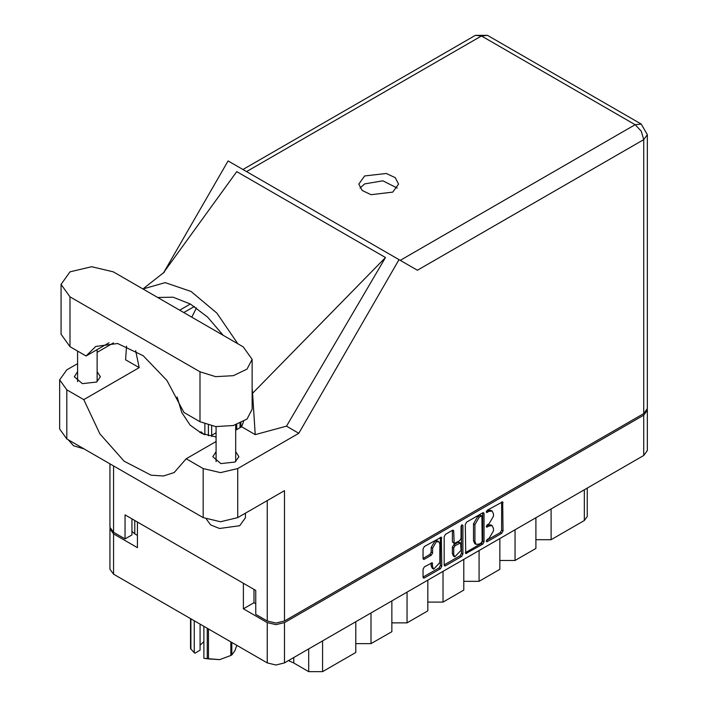 <?xml version="1.0" encoding="UTF-8"?>
<svg xmlns="http://www.w3.org/2000/svg" width="707" height="707" viewBox="0 0 707 707"><rect width="100%" height="100%" fill="white"/><g stroke="black" fill="none" stroke-linecap="round" stroke-linejoin="round"><path stroke-width="1.06" d="M438.808 541.633L437.43 540.828L434.858 541.085L431.217 547.386L432.604 548.19L436.237 541.889L438.808 541.633L439.878 543.983L439.878 562.586L433.665 569.144L432.604 566.793L432.207 562.807L424.377 566.873L423.016 569.223L423.016 577.151L423.413 578.034L424.377 577.937L440.417 568.675L441.778 566.316L441.38 537.179L424.377 546.538L423.016 548.888L423.016 558.468L423.413 559.352L424.377 559.255L431.243 555.287L432.604 552.936L432.604 548.19M461.971 524.833L462.926 525.381L461.971 524.833L461.017 526.485L461.017 538.416L459.656 540.767L454.141 543.497L453.744 531.151L453.346 530.268L452.383 530.365L453.744 531.151M240.893 423.767L240.062 423.917M465.303 524.479L465.701 553.616L482.704 544.257L484.065 541.907L484.065 513.644L483.668 512.769L482.704 512.858L466.664 522.128L465.303 524.479M647.32 410.219L647.32 450.527L643.768 455.485L284.453 662.936L275.871 664.987L267.281 662.936L113.527 574.164L109.974 569.206L109.974 528.898L113.527 533.856L137.423 547.651L137.423 522.058L243.385 583.24L243.385 608.833L267.281 622.628L275.871 624.679L284.453 622.628L643.768 415.177L647.32 410.219L647.241 409.424M489.094 538.372L487.229 539.45L486.549 541.721L487.229 541.65L501.67 533.308L503.031 530.957L502.633 501.82L487.229 510.251L486.549 512.513L489.094 511.373L492.169 511.064L493.442 513.883L493.442 516.234L489.094 523.772L487.229 524.85L486.549 527.122L489.094 525.973L492.169 525.663L493.442 528.483L493.442 530.842L489.094 538.372M461.565 556.471L445.516 565.733L444.562 565.83L444.155 564.92L460.177 555.667L461.565 556.471L462.926 554.111L462.926 525.381M445.516 565.733L444.155 564.946L444.155 536.684L445.516 534.333L452.383 530.365M216.068 432.746L211.667 435.291M243.385 608.833L253.981 602.717L253.981 589.355M253.981 602.717L255.784 603.751M134.79 520.546L134.79 533.9L137.423 535.42M110.053 528.102L109.974 528.898M134.79 533.9L131.953 531.311M551.098 508.987L551.098 539.697L584.344 520.502L584.344 489.792M535.862 517.78L535.862 548.491L515.085 560.492L499.849 560.492M551.098 539.697L535.862 539.697M515.085 529.782L515.085 560.492M499.849 538.575L499.849 569.285L479.072 581.287L463.836 581.287M479.072 550.576L479.072 581.287M463.836 559.37L463.836 590.08L443.059 602.072L443.059 571.362M427.823 580.164L427.823 610.875L407.046 622.867L407.046 592.157M427.823 602.072L443.059 602.072M391.811 600.959L391.811 631.66L371.025 643.662L371.025 612.951M391.811 622.867L407.046 622.867M355.789 621.745L355.789 652.455L322.551 671.65L308.694 671.65L308.694 648.938M355.789 643.662L371.025 643.662M293.776 657.554L293.776 663.033L308.694 671.65M587.217 488.139L587.217 516.508L584.344 520.502M293.776 663.033L288.465 660.621M492.169 525.663L490.782 524.868L487.706 525.168L489.094 525.973M486.381 525.937L487.706 525.168M492.169 511.064L490.782 510.268L487.706 510.569L489.094 511.373M486.381 511.338L487.706 510.569M486.381 540.537L500.282 532.512L501.643 530.153L501.643 501.926L503.031 502.695M465.303 552.706L481.317 543.462L482.678 541.102L482.678 512.875M481.211 542.923L482.156 541.279L481.882 515.854L479.24 517.064L474.883 524.594L474.883 541.553L476.164 544.372L479.24 544.063L481.211 542.923M481.882 515.854L479.823 515.12L481.211 515.924M476.164 544.372L474.777 543.568L473.504 540.758L473.504 523.799L477.852 516.26L479.823 515.12M452.356 530.383L452.356 541.809L454.141 543.497M461.538 525.204L461.538 553.316L462.926 554.111M453.744 554.509L454.813 556.86L461.017 550.302L460.619 542.87L455.105 545.592L453.744 547.952L453.744 554.509L452.356 553.705L453.426 556.064L454.813 556.86M460.619 542.87L458.277 542.163L459.656 542.967M452.356 553.705L452.356 547.147L453.717 544.797L458.277 542.163M460.177 555.667L461.538 553.316M433.665 569.144L432.286 568.348L431.217 565.989L431.217 562.922L432.604 563.691M423.016 558.442L429.856 554.491L431.217 552.132L431.217 547.386M424.377 577.937L423.016 577.124L439.038 567.871L440.39 565.52L440.39 537.293M113.253 271.868L91.645 266.698L70.037 271.868L61.085 284.347L70.037 296.816L199.957 371.829L215.608 376.663L233.266 375.656L246.982 369.16L252.125 359.359L243.181 346.881L113.253 271.868M245.453 513.194L245.453 517.78L239.717 525.778L219.532 528.483L210.686 524.93L206.435 519.212M84.248 448.98L73.493 445.808L68.005 439.595M216.068 451.72L212.834 456.687L220.876 463.633L235.078 461.998L238.895 456.687L235.661 451.72M77.558 371.749L74.323 376.707L82.366 383.662L96.559 382.027L100.376 376.707L97.142 371.749M392.703 192.171L398.527 184.059L395.178 177.678L386.252 173.454L364.591 175.946L358.767 184.059L362.117 190.439L371.042 194.664L392.703 192.171M360.013 188.053L364.591 183.935L382.885 180.842L397.281 188.053M61.085 284.347L61.085 334.243L70.037 346.722L86.095 355.992L95.816 346.439L117.636 343.522L143.168 355.736L166.958 380.481L183.9 412.464L199.957 421.734L215.608 426.56L233.266 425.561L246.982 419.065L252.125 409.256L252.125 359.359M643.768 413.577L643.768 139.597L647.32 134.639L647.32 408.619L643.768 413.577L284.453 621.029L284.453 490.676L237.773 517.621L220.46 521.766L203.148 517.621L66.847 438.932L59.68 428.937L59.68 379.827L66.847 389.831L66.847 438.932M59.68 379.827L66.847 369.832L77.558 363.654M97.142 352.342L113.465 342.922M126.509 346.174L125.546 359.739L139.208 367.631L83.806 399.614L66.847 389.831M203.148 517.621L203.148 468.52L186.188 458.728L216.068 441.477M203.148 468.52L220.46 472.656L237.773 468.52L298.805 433.285L286.476 426.171L255.262 434.628L241.6 426.736L235.661 430.165M163.184 273.238L236.757 171.607L385.518 257.498L252.54 393.233L255.262 434.628M286.476 426.171L385.518 257.498M298.805 433.285L399.048 259.655L228.122 160.966L163.768 272.434M131.953 518.903L131.953 534.899L125.024 538.893L113.527 532.256L109.974 527.298L109.974 463.827M284.453 621.029L275.871 623.079L267.281 621.029L255.784 614.392L255.784 590.398L125.024 514.908L125.024 538.893M399.048 259.655L417.289 270.189M83.806 399.614L99.846 433.851L124.185 461.203L151.077 475.21L163.485 476.023L174.178 472.559L186.188 458.728M196.493 307.89L191.738 317.187M177.095 397.007L181.823 412.552L190.174 425.137L201.857 433.515L216.068 436.988M243.535 421.522L241.6 426.736M252.54 393.233L252.125 388.62M237.914 343.841L216.899 313.148L191.111 291.443L165.199 282.623L142.894 288.977M139.208 367.631L135.629 350.69M157.59 297.461L173.135 297.196L190.404 303.983L207.672 317.143L223.218 335.357M108.958 342.789L86.095 355.992M240.893 422.927L240.893 427.143M236.739 429.547L236.739 424.58M240.062 427.629L240.062 423.307M208.344 435.786L208.344 425.163M204.88 424.041L204.88 434.734M211.667 436.484L211.667 425.95M204.005 434.407L201.088 431.774L199.825 432.507M208.503 628.991L208.503 658.942L203.908 658.341L203.908 626.349M207.248 658.747L207.248 628.276M200.125 624.157L200.125 650.201L195.017 653.153L194.213 652.738L190.536 648.566L190.536 618.625M203.908 658.341L219.683 659.604L230.871 655.477L230.871 641.912M208.503 658.942L219.683 659.604L230.871 655.477M231.79 642.442L231.79 654.947L234.786 650.891L236.818 645.35M231.79 654.947L231.339 655.212M190.872 618.819L190.872 649.291M200.125 645.191L203.908 641.62M194.213 620.746L194.213 652.738M643.768 455.485L643.768 415.177M284.453 622.628L284.453 662.936M113.527 533.856L113.527 574.164M267.281 662.936L267.281 622.628M322.551 640.94L322.551 671.65M486.275 526.503L487.229 527.051M486.275 511.903L487.229 512.451M501.643 530.153L503.031 530.957M500.282 532.512L501.67 533.308M486.275 541.102L487.229 541.65M482.704 512.858L484.065 513.644M482.678 541.102L484.065 541.907M481.317 543.462L482.704 544.257M465.303 552.741L466.664 553.528M477.852 516.26L479.24 517.064M473.504 523.799L474.883 524.594M473.504 540.758L474.883 541.553M452.356 541.809L453.744 542.614M453.717 544.797L455.105 545.592M452.356 547.147L453.744 547.952M431.217 565.989L432.604 566.793M431.217 552.132L432.604 552.936M429.856 554.491L431.243 555.287M423.016 558.468L424.377 559.255M440.417 537.276L441.778 538.062M440.39 565.52L441.778 566.316M439.038 567.871L440.417 568.675M400.259 260.353L635.178 124.724L481.423 35.951L246.504 171.58M267.281 621.029L267.281 500.591M113.527 465.878L113.527 532.256M237.773 468.52L237.773 517.621M647.32 134.639L641.249 124.123L635.178 124.724L641.249 131.131L643.768 139.597L417.43 270.268M190.404 303.983L179.64 310.196M194.381 306.44L183.758 312.574M475.351 35.35L481.423 35.951L487.503 35.35L475.351 35.35L242.943 169.53M199.957 421.734L199.957 371.829M70.037 346.722L70.037 296.816M77.558 351.061L77.558 381.674M216.068 426.613L216.068 461.644M164.457 272.054L143.821 288.279M641.249 124.123L487.503 35.35M235.661 424.916L235.661 461.644M97.142 349.612L97.142 381.674"/></g></svg>
